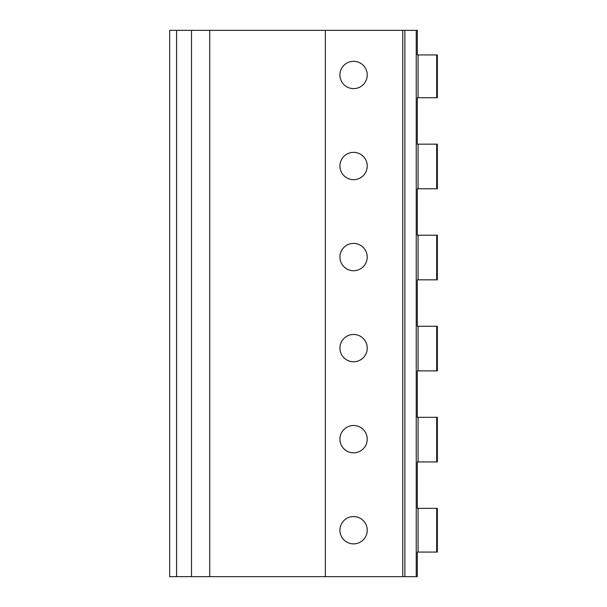 <?xml version="1.0" encoding="UTF-8"?>
<svg xmlns="http://www.w3.org/2000/svg" width="607" height="607" viewBox="0 0 607 607"><rect width="100%" height="100%" fill="white"/><g stroke="black" fill="none" stroke-linecap="round" stroke-linejoin="round"><path stroke-width="0.91" d="M176.591 576.65L176.591 30.35L169.656 30.35L169.656 576.65L417.312 576.65L417.312 552.067L437.344 552.067L437.344 508.363L417.312 508.363L417.312 461.927L437.344 461.927L437.344 417.312L417.312 417.312L417.312 370.877L437.344 370.877L437.344 326.262L417.312 326.262L417.312 279.827L437.344 279.827L437.344 235.213L417.312 235.213L417.312 188.777L437.344 188.777L437.344 144.162L417.312 144.162L417.312 97.727L437.344 97.727L437.344 54.934L417.312 54.934L417.312 30.35L417.312 54.934M417.312 576.65L417.312 552.067M417.312 508.363L417.312 461.927M417.312 417.312L417.312 370.877M417.312 326.262L417.312 279.827M417.312 235.213L417.312 188.777M417.312 144.162L417.312 97.727M416.243 576.65L416.243 30.35L417.312 30.35M325.352 576.65L325.352 30.35L402.744 30.35L402.744 576.65L402.744 30.35L416.243 30.35M353.578 516.557A13.658 13.658 0 0 1 367.235 530.215A13.658 13.658 0 0 1 353.578 543.872A13.658 13.658 0 0 1 339.92 530.215A13.658 13.658 0 0 1 353.578 516.557M353.578 425.507A13.658 13.658 0 0 1 367.235 439.164A13.658 13.658 0 0 1 353.578 452.822A13.658 13.658 0 0 1 339.92 439.164A13.658 13.658 0 0 1 353.578 425.507M353.578 334.457A13.658 13.658 0 0 1 367.235 348.115A13.658 13.658 0 0 1 353.578 361.772A13.658 13.658 0 0 1 339.92 348.115A13.658 13.658 0 0 1 353.578 334.457M353.578 243.407A13.658 13.658 0 0 1 367.235 257.065A13.658 13.658 0 0 1 353.578 270.722A13.658 13.658 0 0 1 339.92 257.065A13.658 13.658 0 0 1 353.578 243.407M353.578 152.357A13.658 13.658 0 0 1 367.235 166.015A13.658 13.658 0 0 1 353.578 179.672A13.658 13.658 0 0 1 339.92 166.015A13.658 13.658 0 0 1 353.578 152.357M353.578 61.307A13.658 13.658 0 0 1 367.235 74.965A13.658 13.658 0 0 1 353.578 88.622A13.658 13.658 0 0 1 339.92 74.965A13.658 13.658 0 0 1 353.578 61.307M209.719 576.65L209.719 30.35L325.352 30.35M176.591 30.35L209.719 30.35M436.683 461.927L436.683 417.312M418.064 461.927L418.064 417.312M436.683 370.877L436.683 326.262M418.064 370.877L418.064 326.262M436.683 279.827L436.683 235.213M418.064 279.827L418.064 235.213M436.683 188.777L436.683 144.162M418.064 188.777L418.064 144.162M418.064 552.067L418.064 508.363M436.683 552.067L436.683 508.363M436.683 97.727L436.683 54.934M418.064 97.727L418.064 54.934M404.846 576.65L404.846 30.35M191.509 576.65L191.509 30.35"/></g></svg>

